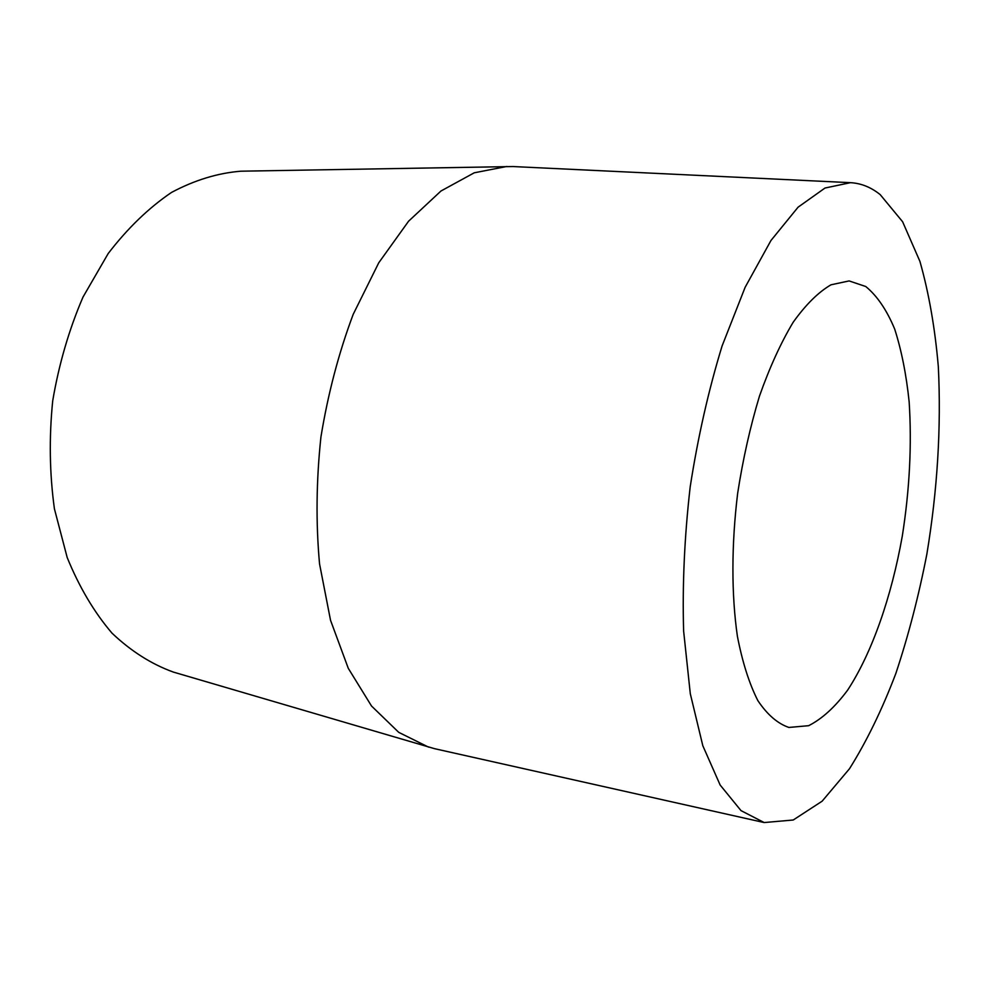 <?xml version="1.0" encoding="UTF-8"?>
<svg xmlns="http://www.w3.org/2000/svg" width="989" height="989" viewBox="0 0 989 989"><rect width="100%" height="100%" fill="white"/><g stroke="black" fill="none" stroke-linecap="round" stroke-linejoin="round"><path stroke-width="1.48" d="M850.503 182.668L513.019 166.548L240.957 171.196C217.84 173.026 194.697 180.097 171.505 192.435C148.746 207.851 127.643 228.212 108.197 253.53L82.989 297.096C69.007 329.646 58.92 364.212 52.714 400.805C48.993 437.744 49.574 473.743 54.42 508.841L67.19 557.524C79.231 587.095 94.178 612.315 112.054 633.207C131.129 651.256 151.577 664.212 173.384 672.087L434.48 748.661L764.176 822.551L793.227 820.005L822.131 801.189L849.514 768.713C866.685 741.317 882.126 709.57 895.849 673.46C908.421 635.618 918.756 595.811 926.878 554.025C937.473 489.864 941.293 427.471 938.338 366.845C935.013 328.064 928.869 292.917 919.918 261.38L902.623 221.759L880.198 194.623C871.099 187.28 861.209 183.299 850.503 182.668L824.999 188.034L798.086 207.183L770.987 240.463L745.125 287.305L722.069 346.026C708.532 390.222 697.913 437.15 690.198 486.811C684.475 536.73 682.286 584.796 683.622 630.994L690.297 693.722L702.82 745.743L720.14 785.019L741.008 810.621L764.176 822.551M506.887 166.461L474.25 172.803L440.983 191.001L408.593 221.202L378.762 262.777L353.221 314.279C338.757 352.813 328.002 393.721 320.931 436.99C316.282 480.592 315.812 522.884 319.546 563.878L330.536 620.301L348.276 668.304L371.505 705.998L398.752 732.367L428.558 747.128M865.758 286.513L849.118 280.925L831.02 284.795C818.398 292.126 805.788 304.612 793.19 322.229C780.902 342.701 769.665 367.302 759.49 396.057C750.243 426.642 742.962 459.032 737.67 493.214C731.378 544.704 731.378 594.686 737.398 636.298C742.43 662.247 749.242 683.683 757.858 700.62C767.254 714.639 777.601 723.577 788.876 727.447L808.643 725.691C822.069 718.892 835.062 707.048 847.635 690.137C872.075 652.802 891.497 596.775 902.289 536.125C909.62 489.58 911.907 444.815 909.151 401.831C906.32 374.596 901.498 350.341 894.686 329.065C886.762 310.014 877.119 295.835 865.758 286.513"/></g></svg>
